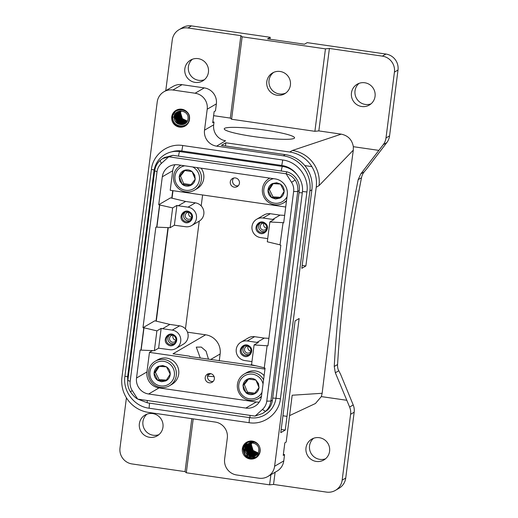 <?xml version="1.0" encoding="UTF-8"?>
<svg xmlns="http://www.w3.org/2000/svg" width="518" height="518" viewBox="0 0 518 518"><rect width="100%" height="100%" fill="white"/><g stroke="black" fill="none" stroke-linecap="round" stroke-linejoin="round"><path stroke-width="0.78" d="M226.262 130.491A35.444 3.976 7.3 0 0 265.106 138.021A35.444 3.976 7.3 0 0 294.554 137.846A35.444 3.976 7.3 0 0 292.541 136.195A35.444 3.976 7.3 0 0 253.69 128.665A35.444 3.976 7.3 0 0 224.242 128.84A35.444 3.976 7.3 0 0 226.262 130.491M204.526 130.167A14.18 13.941 -120.2 0 0 216.621 146.154L225.544 140.786A14.18 13.941 -120.2 0 1 213.675 124.838L204.526 130.167L207.206 109.207A14.18 13.941 -120.2 0 0 195.111 93.227L172.895 90.009A14.18 13.941 -120.2 0 0 157.219 101.968L121.957 377.246A31.19 30.666 -120.2 0 0 148.569 412.412L215.216 422.06A14.18 13.941 -120.2 0 1 227.311 438.047L224.631 459.006A14.18 13.941 -120.2 0 0 236.726 474.993L258.942 478.205A14.18 13.941 -120.2 0 0 267.871 476.482L277.02 471.147A14.18 13.941 -120.2 0 0 283.767 460.91L284.57 454.623L283.236 455.406L284.842 442.825L286.182 442.048L292.178 395.234L322.151 393.285A2835.428 407.18 -81.8 0 1 353.302 150.149L319.03 185.632A31.19 30.666 -120.2 0 0 292.424 150.473L341.226 134.149L318.835 130.905L314.892 131.313L231.585 119.25L230.316 118.091L213.61 115.669M185.45 328.885L199.249 221.134M201.198 205.918L202.603 194.969M187.503 332.174L205.62 334.796A17.01 16.725 -120.2 0 1 220.137 353.975L219.263 360.806M165.766 90.682L172.267 39.944A14.18 13.941 -120.2 0 1 187.943 27.978L240.876 35.645L242.146 36.804L325.453 48.867L329.396 48.465L382.336 56.125A14.18 13.941 -120.2 0 1 394.431 72.112L385.994 137.956A14.18 13.941 -120.2 0 1 383.242 144.671L378.872 150.388L353.341 146.691C352.104 139.763 348.064 135.58 341.226 134.149M329.396 48.465L318.835 130.905M364.782 82.763A12.05 11.849 -120.2 0 0 351.605 96.892A12.05 11.849 -120.2 0 0 369.328 105.05A12.05 11.849 -120.2 0 0 364.782 82.763M325.453 48.867L314.892 131.313M240.876 35.645L230.316 118.091M198.154 58.638A12.05 11.849 -120.2 0 0 184.978 72.766A12.05 11.849 -120.2 0 0 202.7 80.925A12.05 11.849 -120.2 0 0 198.154 58.638M156.281 321.166L168.259 227.622M172.034 198.2L172.993 190.682M152.48 350.809L152.836 350.608M207.504 376.243A35.444 3.976 -172.7 0 1 214.141 376.67M207.66 375.472L210.781 373.653M383.242 144.671L386.816 142.592L366.99 168.492L364.135 171.924L360.819 173.854L358.178 179.662C345.726 241.53 337.749 303.801 334.246 366.479L337.568 364.542A14.18 13.941 59.8 0 0 338.112 369.392L340.617 374.359L353.205 404.953A14.18 13.941 -120.2 0 1 354.17 412.211L345.733 478.056A14.18 13.941 -120.2 0 1 338.986 488.293L335.418 490.378A14.18 13.941 -120.2 0 0 342.165 480.134L345.733 478.056M378.872 150.388L360.819 173.854M394.431 72.112L398.005 70.034L389.568 135.878A14.18 13.941 -120.2 0 1 386.816 142.592M187.943 27.978L191.511 25.9L270.241 37.302L267.566 38.863L304.5 44.211L307.18 42.644L385.91 54.047A14.18 13.941 -120.2 0 1 398.005 70.034M172.714 190.643L171.756 198.135M167.981 227.609L156.002 321.102M255.775 365.766L189.653 356.52M205.62 334.796L173.031 353.788L189.692 356.203M152.201 350.77L149.456 352.376L264.957 369.094M208.501 359.252L206.047 351.133L201.314 347.092L196.277 347.125L200.304 358.061M191.511 25.9A14.18 13.941 -120.2 0 0 182.582 27.622L179.014 29.707M270.241 37.302L269.995 39.213M192.443 59.22A12.05 11.849 -120.2 0 0 204.396 79.727M359.071 83.346A12.05 11.849 -120.2 0 0 371.017 103.853M213.675 124.838L214.031 122.041L212.697 122.824L214.128 111.642L215.469 110.865L216.362 103.878A14.18 13.941 -120.2 0 0 204.267 87.892L182.051 84.674A14.18 13.941 -120.2 0 0 173.122 86.396L163.966 91.731M149.456 352.376L146.95 371.937A14.18 13.941 59.8 0 0 159.045 387.917L256.248 401.994A14.18 13.941 59.8 0 0 259.259 402.097M208.113 373.821A4.681 4.597 59.8 0 1 212.147 382.232A4.681 4.597 59.8 0 1 205.64 380.167A4.681 4.597 59.8 0 1 208.113 373.821M191.809 418.673L185.03 471.62L132.09 463.953A14.18 13.941 -120.2 0 1 119.995 447.966L126.424 397.805M149.644 437.315A12.05 11.849 -120.2 0 0 162.82 423.187A12.05 11.849 -120.2 0 0 145.098 415.028A12.05 11.849 -120.2 0 0 149.644 437.315M208.689 373.646A4.681 4.597 -120.2 0 0 213.196 381.39M335.418 490.378A14.18 13.941 -120.2 0 1 326.489 492.1L273.549 484.434L275.11 472.261M185.03 471.62L186.292 472.779L269.606 484.842L273.549 484.434M193.201 418.874L186.292 472.779M313.604 438.273A12.05 11.849 -120.2 0 0 325.557 458.78M146.982 414.147A12.05 11.849 -120.2 0 0 158.929 434.654M270.901 474.715L269.606 484.842M316.271 461.441A12.05 11.849 -120.2 0 0 329.448 447.312A12.05 11.849 -120.2 0 0 311.726 439.154A12.05 11.849 -120.2 0 0 316.271 461.441M180.342 113.293L180.75 113.319L180.348 113.254M172.339 116.764C172.954 124.437 176.968 127.635 184.363 126.34L185.418 125.855M177.35 109.699A9.071 8.923 -120.2 0 0 172.552 122.002A9.071 8.923 -120.2 0 0 185.172 126.003A9.071 8.923 -120.2 0 0 177.35 109.699M174.501 116.964C173.161 125.868 187.639 127.532 187.989 118.622C189.187 109.81 174.547 108.223 174.054 117.223L171.892 117.023L176.172 110.25M174.054 117.223L177.363 111.882M185.651 201.457L178.283 205.75L188.002 207.155A9.926 9.758 59.8 0 1 191.744 225.511L199.113 221.218A9.926 9.758 59.8 0 0 195.37 202.862L185.651 201.457L170.558 197.844L158.722 204.739L162.302 176.793L172.727 170.72L170.221 190.281L285.722 207.006M172.727 170.72A14.18 13.941 59.8 0 1 174.967 164.724M236.532 186.927A4.681 4.597 59.8 0 1 232.498 178.516A4.681 4.597 59.8 0 1 239.005 180.581A4.681 4.597 59.8 0 1 236.532 186.927M292.424 150.473L289.743 152.033A31.19 30.666 59.8 0 1 311.875 166.621C315.682 173.018 317.133 179.901 316.226 187.27A2835.428 407.18 -81.8 0 0 305.873 265.974L301.826 268.33L311.888 189.795L309.881 190.967A31.19 30.666 -120.2 0 0 283.268 155.801L216.621 146.154M289.743 152.033L225.867 142.78L225.459 145.972M304.798 165.598L311.875 166.621M342.165 480.134L350.595 414.296A14.18 13.941 59.8 0 0 349.631 407.038L335.334 372.779L334.246 366.479M280.432 398.769C278.898 413.759 263.876 425.226 249.08 422.694L149.106 408.223C134.214 406.455 122.617 391.135 124.916 376.249L151.405 169.444C152.939 154.455 167.961 142.987 182.757 145.519L282.731 159.997C297.617 161.758 309.22 177.078 306.921 191.964L280.432 398.769L275.984 398.284M284.57 454.623L283.359 454.448M251.088 445.111L251.495 445.137L251.094 445.072M256.106 457.705L255.109 458.152C247.714 459.447 243.706 456.254 243.084 448.575M246.859 442.1L242.638 448.834L244.8 449.035L248.109 443.699M191.744 225.511A9.926 9.758 59.8 0 1 185.496 226.716L174.372 225.239L176.91 205.419L178.283 205.75M170.111 227.719L156.701 227.143L159.55 204.934L172.649 207.906L170.111 227.719L174.372 225.239M156.701 227.143L155.86 227.098L142.974 327.706L143.797 327.9L140.948 350.11L154.358 350.686L158.618 348.2L161.156 328.386L162.529 328.716L169.898 324.423L179.616 325.828A9.926 9.758 59.8 0 1 183.359 344.185L175.997 348.478A9.926 9.758 59.8 0 1 169.742 349.682L158.618 348.2M132.252 390.591A13.74 13.507 -120.2 0 1 130.173 381.358L157.025 171.756L154.707 170.772L127.855 380.374A17.01 16.725 59.8 0 0 130.432 391.809C132.919 395.383 135.321 397.798 137.652 399.048L132.252 390.591L130.432 391.809M137.652 399.048A17.01 16.725 -120.2 0 0 137.853 399.132L254.908 416.077A17.01 16.725 -120.2 0 0 255.121 416.058L262.451 409.447A13.74 13.507 -120.2 0 0 266.776 401.139L270.875 401.081A17.01 16.725 -120.2 0 1 265.52 411.37L262.684 413.422L255.121 416.058M291.55 182.304L295.15 180.05C292.528 176.554 289.53 174.488 286.15 173.847L291.55 182.304A13.74 13.507 -120.2 0 1 293.628 191.537L266.776 401.139M286.15 173.847A17.01 16.725 -120.2 0 0 285.949 173.77L168.887 156.818A17.01 16.725 -120.2 0 0 168.68 156.837L161.351 163.455A13.74 13.507 -120.2 0 0 157.025 171.756M140.948 350.11L140.106 350.064L136.525 378.01A14.18 13.941 -120.2 0 0 148.621 393.997L245.823 408.067A14.18 13.941 -120.2 0 0 261.499 396.108L265.074 368.156L264.251 367.961L267.1 345.759L267.942 345.804L280.827 245.195L280.005 244.995L283.048 222.675L269.846 221.976L274.106 219.496L272.701 219.418L280.07 215.125L284.647 215.365M158.722 204.739L159.55 204.934M282.847 222.792L283.696 222.837L287.27 194.885A14.18 13.941 -120.2 0 0 275.175 178.904L177.978 164.828A14.18 13.941 -120.2 0 0 162.302 176.793M142.974 327.706L154.804 320.81L169.898 324.423M183.378 221.568C189.161 226.334 196.322 216.492 190.125 212.302C184.343 207.543 177.175 217.379 183.378 221.568M285.949 173.77L286.959 171.834L287.736 172.073C291.796 173.498 294.93 176.081 297.131 179.824C299.015 183.191 299.734 186.771 299.281 190.579L272.429 400.181C271.911 403.975 270.318 407.219 267.657 409.913L262.684 413.429M295.15 180.05A17.01 16.725 59.8 0 1 297.727 191.485L270.875 401.081L272.429 400.181M286.959 171.834L172.915 155.322L168.887 156.818M161.351 163.455L160.068 160.489L162.71 158.54L168.68 156.837M269.846 221.976L267.307 241.796L280.024 244.833M179.616 325.828L172.248 330.121L162.529 328.716M172.248 330.121A9.926 9.758 59.8 0 1 175.997 348.478M167.625 344.535C173.407 349.3 180.568 339.458 174.372 335.269C168.59 330.503 161.422 340.345 167.625 344.535M184.007 220.81A4.96 4.882 -120.2 0 0 189.381 221.147A4.96 4.882 -120.2 0 0 189.763 212.904A4.96 4.882 -120.2 0 0 184.389 212.568A4.96 4.882 -120.2 0 0 184.007 220.81M162.71 158.54L164.374 157.569L172.915 155.322M168.253 343.777A4.96 4.882 -120.2 0 0 173.627 344.114A4.96 4.882 -120.2 0 0 174.009 335.871A4.96 4.882 -120.2 0 0 168.635 335.535A4.96 4.882 -120.2 0 0 168.253 343.777M190.158 220.584A4.96 4.882 59.8 0 1 185.263 212.173M174.411 343.544A4.96 4.882 59.8 0 1 169.509 335.14M188.558 212.238A3.542 3.484 -120.2 0 0 186.7 218.59A3.542 3.484 -120.2 0 0 191.725 217.677M172.805 335.204A3.542 3.484 -120.2 0 0 170.953 341.556A3.542 3.484 -120.2 0 0 175.978 340.643M191.77 217.32A3.542 3.484 59.8 0 1 188.889 212.38M296.6 174.08A22.967 22.585 -120.2 0 0 281.786 165.462L181.812 150.984A22.967 22.585 -120.2 0 0 171.581 151.871M176.016 340.287A3.542 3.484 59.8 0 1 173.135 335.347M305.873 265.974L302.195 265.443M281.183 429.467L285.243 430.057L286.998 416.362L282.938 415.773M286.998 416.362A2835.428 407.18 -81.8 0 1 299.139 318.512L295.098 320.869L280.775 432.653L285.243 430.057M268.894 338.332L264.316 338.092L256.954 342.385L247.235 340.98A9.926 9.758 -120.2 0 0 236.383 352.616A9.926 9.758 -120.2 0 0 244.729 360.541L251.962 361.59M264.316 338.092L254.597 336.687A9.926 9.758 59.8 0 0 248.349 337.891L240.98 342.184M256.954 342.385L258.359 342.456L254.092 344.943L251.554 364.763L264.271 367.799M242.605 355.393C248.387 360.152 255.555 350.317 249.352 346.128C243.57 341.362 236.409 351.204 242.605 355.393M243.233 354.636A4.96 4.882 -120.2 0 0 248.614 354.966A4.96 4.882 -120.2 0 0 248.99 346.723A4.96 4.882 -120.2 0 0 243.615 346.393A4.96 4.882 -120.2 0 0 243.233 354.636M249.391 354.403A4.96 4.882 59.8 0 1 244.49 345.998M247.785 346.063A3.542 3.484 -120.2 0 0 245.933 352.415A3.542 3.484 -120.2 0 0 250.958 351.502M250.997 351.146A3.542 3.484 59.8 0 1 248.116 346.205M258.987 231.669A4.96 4.882 -120.2 0 0 264.361 231.999A4.96 4.882 -120.2 0 0 264.743 223.763A4.96 4.882 -120.2 0 0 259.369 223.426A4.96 4.882 -120.2 0 0 258.987 231.669M258.359 232.427C264.141 237.186 271.303 227.35 265.106 223.161C259.324 218.402 252.162 228.231 258.359 232.427M265.138 231.436A4.96 4.882 59.8 0 1 260.243 223.031M263.539 223.096A3.542 3.484 -120.2 0 0 261.681 229.448A3.542 3.484 -120.2 0 0 266.712 228.535M266.751 228.179A3.542 3.484 59.8 0 1 263.869 223.239M184.79 170.526L180.529 176.062L183.644 183.625L191.019 184.673M273.206 183.612L269.341 189.582L273.044 196.879L280.342 197.313M159.279 366.375L155.413 372.345L159.117 379.642L166.414 380.076M248.601 379.021L244.334 384.557L247.449 392.12L254.824 393.168M179.189 176.839L179.675 180.847L182.304 184.408C184.79 186.227 187.464 186.616 190.32 185.567C193.097 184.33 194.736 182.194 195.221 179.163L194.736 175.149L192.113 171.594C189.62 169.768 186.953 169.386 184.091 170.435C181.313 171.672 179.681 173.808 179.189 176.839L182.304 184.408L190.32 185.567L195.221 179.163L192.113 171.594L184.091 170.435L179.189 176.839L180.529 176.062M182.304 184.408L183.644 183.625M268 190.365C267.955 193.441 269.192 195.875 271.71 197.662L275.505 198.99L279.785 198.161C282.446 196.704 283.903 194.438 284.149 191.369C284.194 188.293 282.957 185.858 280.439 184.071L276.644 182.744L272.364 183.573C269.697 185.036 268.246 187.296 268 190.365L271.71 197.662L279.785 198.161L284.149 191.369L280.439 184.071L272.364 183.573L268 190.365L269.341 189.582M271.71 197.662L273.044 196.879M154.073 373.128C154.027 376.204 155.264 378.632 157.783 380.419L161.577 381.747L165.857 380.924C168.518 379.461 169.975 377.195 170.221 374.132C170.267 371.056 169.03 368.622 166.511 366.835L162.717 365.507L158.437 366.33C155.776 367.793 154.319 370.059 154.073 373.128L157.783 380.419L165.857 380.924L170.221 374.132L166.511 366.835L158.437 366.33L154.073 373.128L155.413 372.345M157.783 380.419L159.117 379.642M242.994 385.334L243.479 389.342L246.108 392.903C248.595 394.722 251.269 395.111 254.124 394.062C256.902 392.825 258.54 390.689 259.032 387.658L258.547 383.644L255.918 380.089C253.431 378.263 250.757 377.881 247.902 378.93C245.124 380.167 243.486 382.303 242.994 385.334L246.108 392.903L254.124 394.062L259.032 387.658L255.918 380.089L247.902 378.93L242.994 385.334L244.334 384.557M246.108 392.903L247.449 392.12M184.693 165.805A12.477 12.27 -120.2 0 0 175.731 182.342A12.477 12.27 -120.2 0 0 199.514 178.742A12.477 12.27 -120.2 0 0 192.696 166.964M273.562 178.671A12.477 12.27 -120.2 0 0 272.766 202.784A12.477 12.27 -120.2 0 0 287.043 196.685M149.857 372.571A12.477 12.27 -120.2 0 0 161.279 386.007A12.477 12.27 -120.2 0 0 174.436 374.689A12.477 12.27 -120.2 0 0 163.015 361.253A12.477 12.27 -120.2 0 0 149.857 372.571M263.047 384.006A12.477 12.27 -120.2 0 0 246.536 374.857A12.477 12.27 -120.2 0 0 239.536 390.837A12.477 12.27 -120.2 0 0 261.985 392.314M180.944 165.261A14.18 13.941 -120.2 0 0 174.89 183.838A14.18 13.941 -120.2 0 0 194.613 190.093A14.18 13.941 -120.2 0 0 196.931 167.573M269.813 178.127A14.18 13.941 -120.2 0 0 268.984 202.609A14.18 13.941 -120.2 0 0 286.551 200.524M176.379 374.676A14.18 13.941 -120.2 0 0 155.277 361.221A14.18 13.941 -120.2 0 0 155.057 385.373A14.18 13.941 -120.2 0 0 176.379 374.676M263.584 379.791A14.18 13.941 -120.2 0 0 244.14 374.093A14.18 13.941 -120.2 0 0 256.365 399.566A14.18 13.941 -120.2 0 0 261.493 396.147M194.613 190.093L197.021 188.688A14.18 13.941 -120.2 0 0 201.12 168.182M283.482 202.959L285.891 201.554A14.18 13.941 -120.2 0 0 286.467 201.204M169.554 385.722L171.963 384.317A14.18 13.941 -120.2 0 0 172.183 360.165A14.18 13.941 -120.2 0 0 157.686 359.816L155.277 361.221M258.417 398.588L260.832 397.183A14.18 13.941 -120.2 0 0 261.383 396.846M264.115 375.667A14.18 13.941 -120.2 0 0 246.555 372.688L244.14 374.093M267.715 238.623L260.476 237.574A9.926 9.758 59.8 0 1 256.734 219.218A9.926 9.758 59.8 0 1 262.982 218.013L272.701 219.418M256.734 219.218L264.102 214.925A9.926 9.758 59.8 0 1 270.351 213.72L280.07 215.125M254.092 344.943L267.1 345.759M154.358 350.686L156.896 330.873L161.156 328.386M156.896 330.873L143.998 327.784L141.149 349.993M160.068 160.489A17.01 16.725 -120.2 0 0 154.707 170.772M156.902 227.026L159.751 204.817M172.649 207.906L176.91 205.419M247.98 441.582A9.071 8.923 -120.2 0 0 243.175 453.885A9.071 8.923 -120.2 0 0 255.801 457.886A9.071 8.923 -120.2 0 0 247.98 441.582M267.871 476.482A14.18 13.941 -120.2 0 0 274.618 466.245L309.881 190.967M322.151 393.285L321.328 396.594L315.43 403.509L289.568 415.617M364.135 171.924L363.241 173.206A14.18 13.941 -120.2 0 0 361.499 177.726A1417.714 1393.977 -120.2 0 0 337.568 364.542M225.867 142.78L221.406 145.383L285.276 154.629A31.19 30.666 59.8 0 1 311.888 189.795M277.085 95.234A12.05 11.849 -120.2 0 0 290.261 81.106A12.05 11.849 -120.2 0 0 272.539 72.947A12.05 11.849 -120.2 0 0 277.085 95.234M273.692 72.358A12.05 11.849 -120.2 0 0 285.755 93.059M233.747 178.024A4.681 4.597 -120.2 0 0 238.261 185.761M346.853 400.291L321.328 396.594M214.031 122.041L212.814 121.866M353.302 150.149L353.341 146.691M242.146 36.804L231.585 119.25M385.994 137.956L389.568 135.878M382.336 56.125L385.91 54.047M187.244 121.186L182.291 118.693L180.646 113.319M187.257 121.16L182.336 118.667L180.685 113.319M187.095 121.458L181.941 119.069L180.199 113.578L180.989 110.981M187.108 121.432L181.986 119.043L180.199 113.578L181.022 110.981M179.448 113.811L180.691 110.988M186.94 121.717L181.591 119.438L179.752 113.837L180.717 110.988M186.953 121.691L181.637 119.412L179.791 113.843M179.001 114.077L180.394 111.007M186.771 121.963L181.242 119.807L179.306 114.096L180.419 111.001M179.306 114.096L181.287 119.781L186.791 121.937M178.555 114.336L180.102 111.033M178.859 114.361L180.937 120.137L186.616 122.17L180.892 120.163L178.859 114.361L180.128 111.033M186.415 122.416L180.542 120.519L178.412 114.62L179.811 111.079M186.435 122.397L180.588 120.493L178.451 114.62L179.843 111.072M186.221 122.636L180.193 120.875L177.965 114.879L179.532 111.13M186.24 122.611L180.238 120.849L178.011 114.879L179.558 111.124M186.02 122.844L179.843 121.218L177.519 115.138L179.247 111.195M177.564 115.126L179.28 111.189M186.046 122.818L179.888 121.193L177.564 115.145M185.813 123.044L179.487 121.562L177.072 115.397L178.969 111.273M177.117 115.391L179.001 111.26M185.832 123.025L179.532 121.536L177.117 115.404M176.321 115.637L178.691 111.357M178.639 111.376L176.288 115.922L178.943 122.229L185.561 123.252L179.131 121.898L176.625 115.663L178.723 111.351M185.606 123.219L179.176 121.872L176.67 115.663M175.874 115.896L178.412 111.467M185.237 123.465L178.723 122.196L176.178 115.922L178.438 111.454M178.399 111.467L175.842 116.181L178.606 122.572L185.36 123.413L178.814 122.203L176.224 115.922M184.79 123.724L178.276 122.455L175.731 116.181L178.011 111.681M175.777 116.168L178.121 111.597M184.92 123.672L178.367 122.462L175.777 116.181M184.343 123.983L177.829 122.714L175.285 116.44L177.791 111.746M175.33 116.427L177.674 111.856M184.473 123.931L177.92 122.721L175.33 116.446M183.903 124.249L177.383 122.973L174.838 116.699L177.117 112.205M174.883 116.686L177.227 112.115M184.026 124.191L177.473 122.986L174.883 116.705M173.944 117.223C174.456 108.113 189.271 109.732 188.047 118.654C187.684 127.668 173.018 125.971 174.391 116.958L176.67 112.464M174.436 116.951L176.78 112.38M172.274 117.074C172.928 105.937 191.051 108.003 189.484 118.933C188.979 129.986 171.005 127.829 172.721 116.815M172.552 117.107C173.193 106.332 190.721 108.333 189.206 118.9C188.714 129.591 171.335 127.506 172.999 116.848M184.699 123.951L177.532 123.621L174.436 116.964M335.334 372.779L338.649 370.843M249.488 417.625L249.08 422.694M149.106 408.223L149.508 403.146M127.622 376.748L124.916 376.249M251.437 445.124L253.075 450.479L258.003 452.978L253.037 450.511L251.392 445.13M257.841 453.276L252.687 450.887L250.945 445.396L251.742 442.799M250.99 445.383L251.767 442.799M257.854 453.244L252.732 450.861L250.984 445.396M250.194 445.629L251.437 442.799M257.686 453.528L252.337 451.256L250.498 445.655L251.463 442.799M250.498 445.655L252.383 451.23L257.699 453.503M249.747 445.888L251.139 442.819M257.517 453.774L251.988 451.618L250.052 445.914L251.165 442.819M250.052 445.914L252.039 451.592L257.537 453.749M249.3 446.147L250.848 442.851M249.65 446.179L251.69 451.955L257.362 453.988L251.638 451.981L249.605 446.173L250.874 442.845M257.161 454.234L251.288 452.337L249.158 446.432L250.557 442.89M249.203 446.425L250.589 442.884M257.181 454.208L251.34 452.311L249.203 446.438M256.973 454.448L250.939 452.687L248.711 446.697L250.278 442.942M248.757 446.684L250.304 442.935M256.993 454.428L250.99 452.661L248.757 446.697M256.773 454.655L250.589 453.036L248.264 446.956L250 443.007M248.31 446.943L250.026 443M256.792 454.636L250.634 453.01L248.31 446.956M256.559 454.856L250.233 453.373L247.818 447.215L249.721 443.084M247.863 447.202L249.747 443.078M256.578 454.836L250.285 453.354L247.863 447.215M247.067 447.448L249.443 443.175M256.332 455.05L249.877 453.71L247.371 447.474L249.469 443.162M256.352 455.031L249.922 453.69L247.416 447.481M246.626 447.707L249.158 443.279L246.587 447.999L249.352 454.383L256.106 455.231L249.559 454.014L246.969 447.74M255.989 455.283L249.469 454.008L246.924 447.733L249.184 443.266M255.542 455.542L249.029 454.267L246.477 447.992L248.757 443.499M246.523 447.986L248.867 443.408M255.665 455.49L249.113 454.28L246.523 447.999M255.413 455.685L248.711 454.636L246.031 448.258L248.31 443.758M246.076 448.245L248.42 443.673M255.219 455.749L248.672 454.539L246.076 448.258M254.649 456.06L248.135 454.791L245.584 448.517L247.863 444.017M245.629 448.504L247.973 443.932M256.378 457.051L247.869 456.688L243.868 448.97M254.772 456.008L248.226 454.798L245.629 448.517M244.697 449.035C245.208 439.931 260.017 441.543 258.793 450.466C258.43 459.485 243.771 457.782 245.143 448.776L247.416 444.276M245.182 448.763L247.526 444.191M259.939 452.298L256.3 457.103L250.356 458.139L245.182 454.869L243.441 448.931M243.298 448.925C243.939 438.15 261.467 440.151 259.952 450.718C259.46 461.409 242.087 459.317 243.745 448.666M255.445 455.762L248.277 455.432L245.182 448.776M243.02 448.892L247.552 442.197L255.652 442.255M195.37 202.862L188.002 207.155M130.173 381.358L127.855 380.374M262.451 409.447L265.52 411.37M293.628 191.537L297.727 191.485L299.281 190.579M127.674 376.618A3.827 0.427 7.3 0 0 127.629 376.677A3.827 0.427 7.3 0 0 128.289 377.013M147.513 402.836A3.827 0.55 -81.8 0 1 147.449 402.849A3.827 0.55 -81.8 0 1 147.28 400.492M179.824 151.612A3.827 0.55 98.2 0 0 179.765 151.58L282.517 166.453C294.729 167.91 304.208 180.432 302.331 192.625A3.827 0.427 -172.7 0 1 302.285 192.683A3.827 0.427 -172.7 0 1 299.015 192.631M282.517 166.453A3.827 0.55 98.2 0 0 282.452 166.472A3.827 0.55 98.2 0 0 281.313 171.018M250.265 417.715A3.827 0.55 -81.8 0 1 250.2 417.728A3.827 0.55 -81.8 0 1 250.032 415.371M153.988 171.212A3.827 0.427 7.3 0 0 153.943 171.27C155.05 163.902 158.754 158.288 165.054 154.422C169.626 151.813 174.527 150.867 179.765 151.58A3.827 0.55 98.2 0 0 179.694 151.593A3.827 0.55 98.2 0 0 178.561 156.138M302.331 192.625L276.023 398.038A3.827 0.427 -172.7 0 1 275.971 398.096A3.827 0.427 -172.7 0 1 272.708 398.038M247.235 340.98L254.597 336.687M193.777 175.505A28.354 0.842 159 0 1 194.736 175.149M276.618 183.806A28.354 4.248 94.9 0 0 276.644 182.744M162.691 366.563A28.354 4.248 94.9 0 0 162.717 365.507M257.582 384A28.354 0.842 159 0 1 258.547 383.644M262.982 218.013L270.351 213.72M127.739 383.372L127.629 376.677L153.943 171.27A3.827 0.427 7.3 0 0 154.604 171.6M181.812 150.984L182.757 145.519M154.15 169.949L151.405 169.444M306.921 191.964L302.454 191.472M281.786 165.462L282.731 159.997M283.767 460.91L274.618 466.245M361.499 177.726L358.178 179.662M319.03 185.632L316.226 187.27M285.276 154.629L283.268 155.801M349.631 407.038L353.205 404.953M350.595 414.296L354.17 412.211M148.621 393.997L159.045 387.917M136.525 378.01L146.95 371.937M245.823 408.067L256.248 401.994M216.362 103.878L207.206 109.207M204.267 87.892L195.111 93.227M182.051 84.674L172.895 90.009M210.573 359.55L220.137 353.975M180.75 113.319L182.388 118.641L187.296 121.089M181.106 110.981L180.303 113.578L182.045 119.017L187.153 121.361M180.801 110.981L179.856 113.843L181.695 119.386L186.998 121.613M180.51 110.994L179.409 114.102L181.352 119.755L186.843 121.859M180.225 111.02L178.963 114.361L181.009 120.118L186.681 122.086M179.947 111.053L178.516 114.62L180.659 120.48L186.506 122.306M179.675 111.098L178.075 114.879L180.316 120.836L186.331 122.52M179.409 111.156L177.629 115.145L179.973 121.186L186.143 122.714M179.15 111.221L177.182 115.404L179.629 121.536L185.956 122.902M178.891 111.292L176.735 115.663L179.286 121.885L185.761 123.083M178.153 111.571L175.395 116.44L178.263 122.908L185.146 123.569M174.948 116.705L177.927 123.245L184.932 123.711M251.495 445.137L253.134 450.453L258.042 452.907M251.852 442.799L251.049 445.396L252.79 450.828L257.899 453.172M251.554 442.799L250.608 445.655L252.441 451.204L257.75 453.431M251.262 442.812L250.162 445.914L252.098 451.573L257.588 453.671M250.977 442.832L249.715 446.179L251.754 451.936L257.427 453.904M250.699 442.871L249.268 446.438L251.411 452.292L257.252 454.124M250.421 442.916L248.821 446.697L251.062 452.648L257.077 454.331M250.155 442.968L248.375 446.956L250.718 453.004L256.896 454.532M249.896 443.032L247.928 447.215L250.375 453.354L256.701 454.72M249.637 443.11L247.481 447.474L250.032 453.697L256.507 454.901M249.391 443.194L247.034 447.74L249.695 454.046L256.313 455.069M248.905 443.382L246.141 448.258L249.009 454.726L255.892 455.38M248.666 443.492L245.694 448.517L248.672 455.063L255.678 455.523M248.439 443.609L245.247 448.776C243.907 457.685 258.385 459.343 258.735 450.44C259.932 441.621 245.299 440.041 244.8 449.035M137.782 399.106L147.449 402.849L250.2 417.728C255.432 418.44 260.34 417.489 264.905 414.886C271.205 411.014 274.916 405.4 276.023 398.038M180.918 165.255L180.335 165.592M269.787 178.121L269.205 178.464M251.593 364.445L250.602 365.022"/></g></svg>
